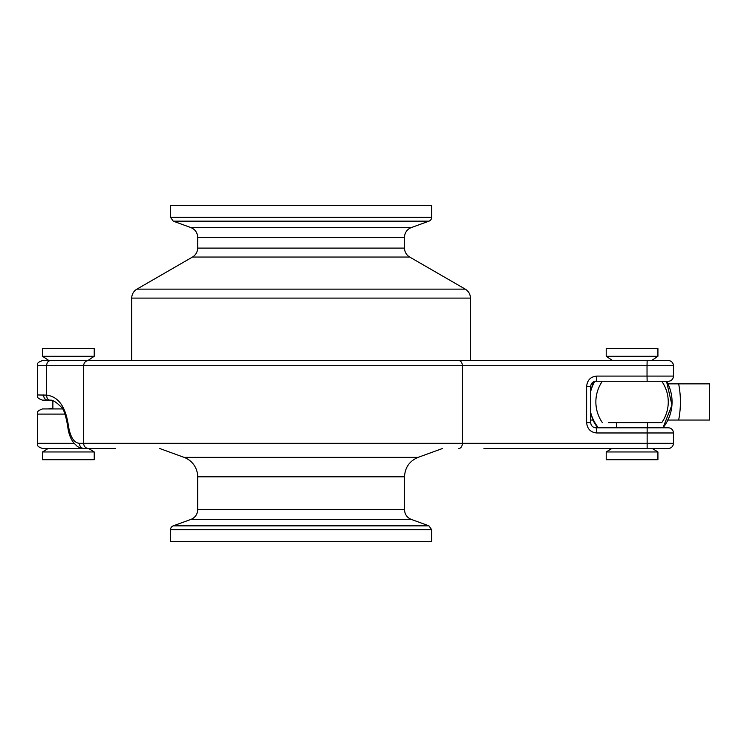 <?xml version="1.0" encoding="UTF-8"?>
<svg xmlns="http://www.w3.org/2000/svg" width="747" height="747" viewBox="0 0 747 747"><rect width="100%" height="100%" fill="white"/><g stroke="black" fill="none" stroke-linecap="round" stroke-linejoin="round"><path stroke-width="1.12" d="M170.512 529.726L431.673 529.726L431.673 541.575L170.512 541.575L170.512 529.726A4.137 4.137 0 0 1 173.239 525.841L190.858 519.426L411.326 519.426C407.022 517.615 404.753 514.375 404.519 509.706L197.666 509.706A10.346 10.346 0 0 1 190.858 519.426M431.673 217.274L170.512 217.274L170.512 205.425L431.673 205.425L431.673 217.274A4.137 4.137 0 0 1 428.946 221.159L411.326 227.574L190.858 227.574L173.239 221.159L428.946 221.159M483.813 360.568L470.461 360.568L470.461 298.109C470.33 294.197 468.602 291.209 465.288 289.145L409.692 257.052A10.346 10.346 0 0 1 404.519 248.097L404.519 237.294A10.346 10.346 0 0 1 411.326 227.574M94.234 356.291L94.234 348.532L42.523 348.532L42.523 356.291L94.234 356.291L87.847 360.568L131.724 360.568L131.724 298.109A10.346 10.346 0 0 1 136.897 289.145L465.288 289.145M647.145 360.568L647.033 365.741L673.439 365.741A5.173 5.173 0 0 0 668.266 360.568A5.173 5.173 0 0 1 673.439 365.741A5.173 5.173 0 0 0 668.266 360.568L88.389 360.568C85.485 360.876 83.897 362.603 83.617 365.741L647.033 365.741L647.033 376.086L596.76 376.086C590.644 376.665 587.263 380.111 586.619 386.432L586.619 422.625L590.69 422.625C591.017 425.79 592.744 427.508 595.863 427.798L668.266 427.798A5.173 5.173 0 0 1 673.439 432.971L673.439 443.316L79.406 443.316C73.944 442.878 70.274 437.023 68.397 425.734C65.727 406.807 58.453 396.601 46.585 395.116L37.35 394.958C38.34 396.489 35.454 397.675 42.523 400.131L47.696 400.131A5.173 4.137 -90 0 1 43.559 394.958M49.414 400.131L42.523 400.131M483.963 448.489L668.266 448.489A5.173 5.173 0 0 0 673.439 443.316A5.173 5.173 0 0 1 668.266 448.489M46.585 395.116L46.585 395.116C46.716 398.375 48.004 400.084 50.441 400.252M68.397 425.734A5.173 0.775 174.8 0 0 67.688 426.201C65.717 415.043 63.579 408.702 61.301 407.162C56.081 401.886 52.281 399.58 49.909 400.243L47.696 400.131M79.406 443.316A5.173 4.622 90 0 0 84.028 448.489C79.873 447.798 77.445 446.902 76.754 445.819L74.112 443.26C70.638 439.124 68.5 433.437 67.697 426.201A5.173 0.775 174.8 0 0 67.697 426.248M88.389 448.489C85.485 448.181 83.897 446.454 83.617 443.316L83.617 365.741L46.585 365.741L46.585 395.079M88.389 360.568L42.523 360.568L48.91 360.568L42.523 356.291M37.35 394.958L37.35 365.741L46.585 365.741C46.818 362.603 48.107 360.876 50.441 360.568L112.405 360.568M115.748 360.568L483.963 360.568M668.098 360.568L642.401 360.568M586.619 422.625C587.263 428.946 590.644 432.392 596.76 432.971L673.439 432.971A5.173 5.173 0 0 0 668.266 427.798A5.173 5.173 0 0 1 673.439 432.971M590.69 422.625L590.69 386.432C591.017 383.267 592.744 381.549 595.863 381.259L668.266 381.259A5.173 5.173 0 0 0 673.439 376.086L647.033 376.086L647.145 381.259M673.439 365.741L673.439 376.086A5.173 5.173 0 0 1 668.266 381.259A5.173 5.173 0 0 0 673.439 376.086M615.257 381.259L595.863 381.259A5.173 0.896 90 0 0 596.76 376.086M595.863 427.798A5.173 0.896 90 0 1 596.76 432.971M51.571 408.926L47.631 408.926L52.869 408.441M62.496 408.926L42.523 408.926C35.352 411.513 38.321 412.699 37.35 414.099L65.008 414.099M49.825 408.824L50.366 408.805M74.158 443.316L37.35 443.316C38.34 444.848 35.454 446.024 42.523 448.489L115.673 448.489M48.135 448.489L88.622 448.489L94.234 451.963L42.523 451.963L48.135 448.489M653.102 427.798L648.872 427.798M94.234 451.963L94.234 459.713L42.523 459.713L42.523 451.963M606.209 451.963L657.92 451.963L657.92 459.713L606.209 459.713L606.209 451.963L611.821 448.489M606.209 356.291L657.92 356.291L657.92 348.532L606.209 348.532L606.209 356.291L612.596 360.568M608.469 381.259L661.767 381.259A36.201 36.201 0 0 1 661.767 422.625L655.352 422.625M608.469 422.625L661.767 422.625M667.529 420.047L709.65 420.047L709.65 383.846L667.529 383.846M590.69 389.999L593.127 383.846L591.391 383.846M590.69 420.047L593.127 420.047L590.69 413.913M678.668 420.047C680.993 407.955 680.993 395.891 678.649 383.846M159.662 448.489L184.051 457.36A20.683 20.683 0 0 1 197.666 476.801L197.666 509.706M190.858 227.574C195.163 229.385 197.432 232.625 197.666 237.294L404.519 237.294M404.519 248.097L197.666 248.097L197.666 237.294M197.666 248.097C197.535 252 195.807 254.988 192.493 257.052L409.692 257.052M131.724 298.109L470.461 298.109M647.145 427.798L647.145 448.489M458.779 448.489A5.173 3.586 -90 0 0 462.365 443.316L462.365 365.741A5.173 3.586 90 0 0 458.779 360.568M590.69 386.432L586.619 386.432M597.843 427.798A41.374 41.374 -90 0 1 592.931 420.047L597.833 427.798M592.931 383.846A41.374 41.374 -90 0 1 594.136 381.558L592.931 383.846M590.69 412.503A41.374 41.374 90 0 0 598.394 427.798M662.991 427.798A41.374 41.374 90 0 0 666.52 381.259L671.945 405.07L662.991 427.798M594.799 381.372A41.374 41.374 90 0 0 590.69 391.381M197.666 476.801L404.519 476.801C404.986 467.473 409.524 460.992 418.133 457.36L184.051 457.36M411.326 519.426L428.946 525.841L173.239 525.841M170.512 217.274L173.239 221.159M192.493 257.052L136.897 289.145M37.35 365.741C38.34 364.209 35.454 363.033 42.523 360.568M49.928 408.814L47.631 408.926M49.825 408.814L52.869 408.161M37.35 443.316L37.35 414.099M52.869 408.926L52.869 400.859M657.92 451.963L652.308 448.489M647.574 427.798L647.574 422.625M616.546 427.798L616.546 422.625M657.92 356.291L651.533 360.568M602.353 381.259A36.201 36.201 0 0 0 602.353 422.625M404.519 476.801L404.519 509.706M431.673 529.726L428.946 525.841M418.133 457.36L442.523 448.489"/></g></svg>
